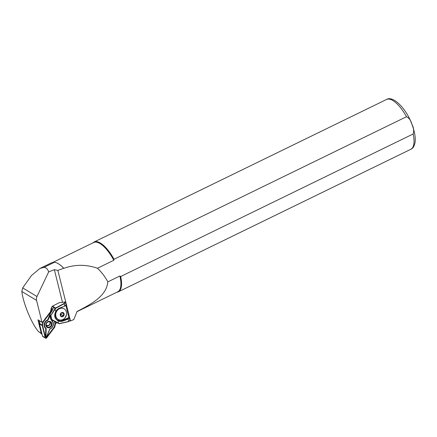 <?xml version="1.0" encoding="UTF-8"?>
<svg xmlns="http://www.w3.org/2000/svg" width="437" height="437" viewBox="0 0 437 437"><rect width="100%" height="100%" fill="white"/><g stroke="black" fill="none" stroke-linecap="round" stroke-linejoin="round"><path stroke-width="0.66" d="M46.89 327.242A3.327 2.955 121.1 0 0 51.205 326.428A3.327 2.955 121.1 0 0 50.883 321.932A3.327 2.955 121.1 0 0 46.568 322.746A3.327 2.955 121.1 0 0 46.89 327.242M50.55 322.118A2.993 2.66 -58.9 0 1 50.845 326.166A2.993 2.66 -58.9 0 1 46.961 326.898A2.993 2.66 -58.9 0 1 46.672 322.85A2.993 2.66 -58.9 0 1 50.55 322.118M51.785 319.884L51.768 320.474A5.042 4.479 -58.9 0 1 51.785 320.485A5.042 4.479 -58.9 0 1 53.27 325.133A5.042 4.479 -58.9 0 1 49.884 329.11L46.89 336.266A0.776 0.688 -58.9 0 1 45.53 336.08L45.743 328.542L46.185 328.438L45.967 336.135A0.442 0.393 121.1 0 0 46.743 336.244L49.802 328.935A4.709 4.184 121.1 0 0 53.085 325.248A4.709 4.184 121.1 0 0 51.713 320.829A4.709 4.184 121.1 0 0 51.588 320.731L51.615 319.78M51.921 311.117A0.666 0.59 121.1 0 0 51.184 311.357L43.219 321.943A0.885 0.787 121.1 0 0 43.044 322.326L42.433 325.123A0.885 0.787 121.1 0 0 42.438 325.532L45.448 337.621A0.666 0.59 121.1 0 0 46.508 337.768L54.467 327.176A0.885 0.787 121.1 0 0 54.641 326.794L55.253 323.997A0.885 0.787 121.1 0 0 55.248 323.588L54.707 321.424M51.806 311.302A0.442 0.393 121.1 0 0 51.249 311.423L43.29 322.014A0.666 0.59 121.1 0 0 43.159 322.304L42.547 325.095A0.666 0.59 121.1 0 0 42.547 325.401L45.563 337.495A0.442 0.393 121.1 0 0 46.262 337.588L54.226 327.002A0.666 0.59 121.1 0 0 54.357 326.712L54.964 323.915A0.666 0.59 121.1 0 0 54.964 323.615L54.374 321.25M50.452 322.249A2.824 2.513 -58.9 0 1 50.818 325.942A2.824 2.513 -58.9 0 1 47.294 326.925A2.824 2.513 -58.9 0 1 47.059 326.761A2.824 2.513 -58.9 0 1 46.693 323.074A2.824 2.513 -58.9 0 1 50.217 322.091A2.824 2.513 -58.9 0 1 50.452 322.249M50.812 310.183L52.036 310.92A0.885 0.787 121.1 0 0 51.025 311.231L43.066 321.823A1.109 0.983 121.1 0 0 42.848 322.298L42.236 325.095A1.109 0.983 121.1 0 0 42.242 325.603L45.251 337.697A0.885 0.787 121.1 0 0 46.661 337.888L54.62 327.297A1.109 0.983 121.1 0 0 54.838 326.821L55.45 324.025A1.109 0.983 121.1 0 0 55.444 323.517L54.958 321.556M39.991 321.08L39.477 323.429A1.109 0.983 121.1 0 0 39.483 323.937L42.493 336.031A0.885 0.787 121.1 0 0 42.821 336.49L45.585 338.156M45.743 328.542A5.042 4.479 -58.9 0 1 44.241 323.888A5.042 4.479 -58.9 0 1 47.628 319.906L49.665 315.033M49.829 314.651L50.621 312.75A0.776 0.688 -58.9 0 1 51.255 312.242M47.628 319.906L47.977 320.239A4.709 4.184 121.1 0 0 44.667 324.008A4.709 4.184 121.1 0 0 46.185 328.438M49.813 315.847L47.977 320.239M60.519 315.454L60.77 313.58L61.36 313.045L62.36 312.701L63.698 313.695L63.447 315.574L61.857 316.448L60.519 315.454M60.672 313.739A2.032 1.759 -64.9 0 1 61.53 312.865A2.032 1.759 -64.9 0 1 63.878 313.69A2.032 1.759 -64.9 0 1 62.862 316.372A2.032 1.759 -64.9 0 1 60.885 316.137A2.032 1.759 -64.9 0 1 60.546 314.006A2.032 1.759 -64.9 0 1 60.672 313.739L60.77 313.58M59.164 308.866A6.096 5.277 -64.9 0 1 63.747 308.609A6.096 5.277 -64.9 0 1 66.484 314.645A6.096 5.277 -64.9 0 1 64.96 317.896A6.096 5.277 -64.9 0 1 63.152 319.392A6.096 5.277 -64.9 0 1 58.569 319.644A6.096 5.277 -64.9 0 1 55.734 314.432A6.096 5.277 -64.9 0 1 59.164 308.866M63.611 308.549A6.096 5.277 115.1 0 0 63.48 308.484A6.096 5.277 115.1 0 0 58.897 308.741A6.096 5.277 115.1 0 0 55.466 314.301A6.096 5.277 115.1 0 0 58.301 319.518A6.096 5.277 115.1 0 0 58.432 319.584M51.189 308.44L53.248 308.604L49.731 314.815L50.583 318.895L51.757 319.862M65.053 301.983L65.359 302.12L64.354 303.628L55.816 308.249A0.885 0.787 121.1 0 0 55.423 308.642L50.883 315.58L49.736 314.809L49.747 315.525L50.523 315.995L55.16 308.5A1.109 0.983 -58.9 0 1 55.652 308.003L64.075 303.453L65.053 301.983L62.469 302.262L54.357 269.678L57.87 270.394L70.461 320.971L69.499 320.889M50.583 318.895L59.11 323.462A0.885 0.787 121.1 0 0 59.618 323.522L68.669 321.485L69.925 320.458L68.604 321.643L59.552 323.68A1.109 0.983 -58.9 0 1 58.919 323.609L51.806 319.895L50.523 315.995L50.856 315.618L51.937 319.808M76.978 311.674L117.744 291.807A27.427 10.341 -116 0 0 119.885 275.987L120.683 276.523L413.145 133.99C414.134 130.876 413.73 127.659 411.927 124.332C410.998 120.574 409.179 118.045 406.486 116.728L114.019 259.256L113.822 260.272L97.446 268.252C101.537 272.038 104.995 276.577 107.819 281.87C106.546 296.745 89.514 304.84 77.043 311.505L73.798 319.54L70.461 320.971M62.469 302.262L61.814 302.617A3.545 3.152 121.1 0 0 59.366 302.666A3.545 3.152 121.1 0 0 59.203 302.743L53.254 305.703A3.545 3.152 121.1 0 0 51.211 308.358L50.479 311.712L42.389 322.473A0.885 0.787 -58.9 0 1 42.001 322.271L36.555 300.383A5.539 4.927 -58.9 0 1 36.981 296.521L48.654 271.929L54.357 269.678M38.926 323.762L37.948 319.824A0.885 0.787 121.1 0 0 38.243 319.999M57.263 322.752L55.45 323.538M57.87 270.394L63.72 268.258A27.536 10.379 -116 0 0 56.892 262.97A27.536 10.379 -116 0 0 54.412 262.282L51.484 262.812L39.98 268.416L31.519 275.479L22.68 287.885L21.85 291.501C23.194 303.354 31.808 324.096 38.5 331.585L41.368 333.644M63.72 268.258L63.851 268.334A27.427 10.341 -116 0 0 57.012 263.019A27.427 10.341 -116 0 0 56.952 262.998M63.851 268.334C75.006 264.352 86.204 264.325 97.446 268.252M113.822 260.272A27.427 10.341 -116 0 0 93.715 242.497L53.019 262.326M107.819 281.87L119.885 275.987M114.019 259.256A27.706 10.444 -116 0 0 94.086 242.005A27.706 10.444 -116 0 0 92.884 242.901M116.914 292.211A27.706 10.444 -116 0 0 118.361 291.818A27.706 10.444 -116 0 0 120.683 276.523M48.654 271.929C47.731 268.984 46.142 267.477 43.891 267.411L39.98 268.416M37.948 319.824L42.001 322.271M51.32 310.488L51.014 309.259M65.829 305.113L68.811 317.453L69.264 317.803L69.925 320.458M57.422 320.228L62.185 320.381L69.057 317.573M59.732 308.134L59.689 308.151A6.926 6.156 121.1 0 0 55.843 311.543L55.86 311.554C53.997 315.438 54.751 318.464 58.099 320.621L58.088 320.873C54.587 318.671 53.811 315.547 55.756 311.499A7.15 6.353 -58.9 0 1 59.727 307.998L64.829 306.075L64.075 303.453L64.944 306.004L66.02 304.775L65.359 302.12M59.727 307.998L55.86 311.554C54.237 315.645 54.844 318.589 57.679 320.392L58.099 320.621A6.926 6.156 121.1 0 0 62.835 320.774L67.937 318.852L69.041 317.584M51.61 308.691L52.129 310.767M64.834 306.217L65.998 304.917M55.86 311.554L54.904 308.986M69.264 317.803L68.074 319.103L62.972 321.031A7.15 6.353 -58.9 0 1 58.088 320.873L58.487 323.385M68.669 321.485L68.188 319.037L68.669 321.485M61.164 313.171A1.661 1.437 -64.9 0 1 61.147 313.498L61.196 313.149M61.022 314.432L61.147 313.498A1.661 1.437 -64.9 0 1 60.421 314.744L61.022 314.432L63.447 315.574M63.698 313.695L61.863 312.832M39.226 320.616A6.539 5.812 121.1 0 0 39.046 324.363L41.318 333.48A1.327 1.18 121.1 0 0 41.815 334.174L42.067 334.327M42.493 336.031L45.251 337.697M39.483 323.937L42.242 325.603M39.477 323.429L42.236 325.095M50.632 310.997L51.025 311.231M54.964 323.615L55.248 323.588M54.964 323.915L55.253 323.997M54.357 326.712L54.641 326.794M45.53 336.08L45.967 336.135M50.168 322.08L49.785 324.696C48.775 325.926 47.622 326.231 46.311 325.603L46.267 325.576A2.769 2.464 121.1 0 0 46.311 325.603A2.769 2.464 121.1 0 0 49.742 324.675A2.769 2.464 121.1 0 0 50.146 322.064M46.158 324.806A2.327 2.07 121.1 0 0 49.671 321.851M61.47 312.701A2.218 1.917 -64.9 0 1 64.031 313.602A2.218 1.917 -64.9 0 1 62.923 316.53A2.218 1.917 -64.9 0 1 60.361 315.629A2.218 1.917 -64.9 0 1 61.47 312.701M406.486 116.728A27.706 10.444 -116 0 0 386.548 99.478C392.972 95.255 406.344 108.622 411.927 124.321C414.516 131.073 415.592 136.912 415.15 141.839C414.489 145.931 413.047 148.411 410.824 149.285A27.706 10.444 -116 0 0 413.145 133.99M36.981 296.521L22.68 287.885M36.555 300.383L21.85 291.501M41.258 333.251L38.5 331.585M54.412 262.282L43.891 267.411M52.069 306.637L55.423 308.642M52.571 306.146L55.816 308.249M62.185 320.381L62.972 321.031M39.046 324.363L39.68 324.746M41.318 333.48L41.952 333.868M66.484 314.645L64.96 317.896M49.687 315.361L50.599 319.015M410.824 149.285L118.361 291.818M386.548 99.478L94.086 242.005M42.138 322.38L38.085 319.928M50.818 319.3L51.806 319.895"/></g></svg>
